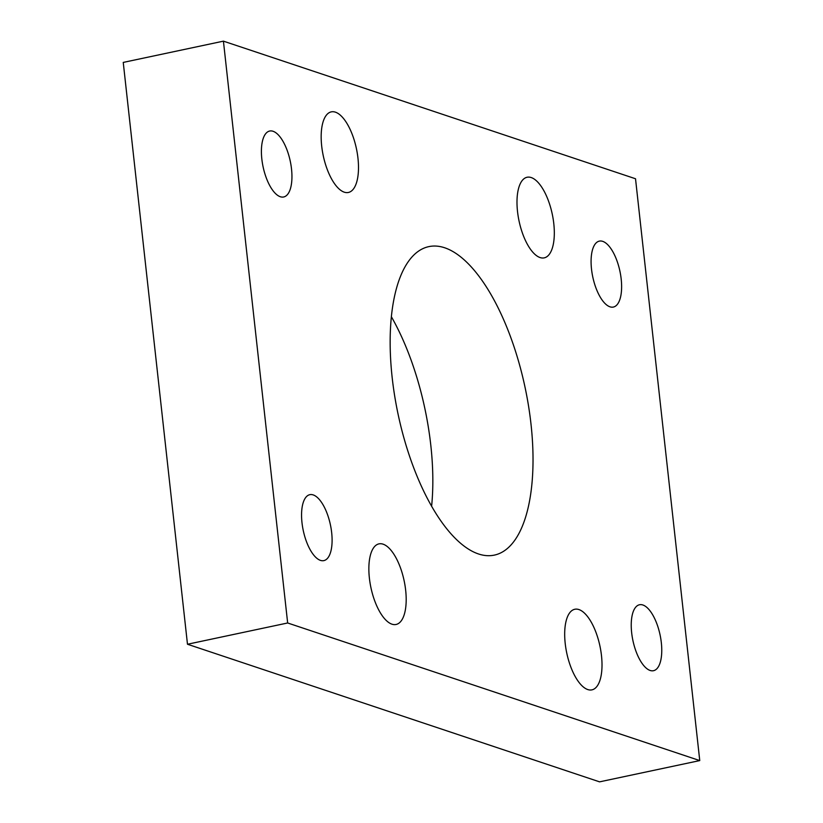 <?xml version="1.0" encoding="UTF-8"?>
<svg xmlns="http://www.w3.org/2000/svg" width="823" height="823" viewBox="0 0 823 823"><rect width="100%" height="100%" fill="white"/><g stroke="black" fill="none" stroke-linecap="round" stroke-linejoin="round"><path stroke-width="1.23" d="M478.492 553.961A157.687 64.894 78 0 0 494.335 555.114A157.687 64.894 78 0 0 528.5 405.749A157.687 64.894 78 0 0 444.687 247.774A157.687 64.894 78 0 0 428.845 246.622A157.687 64.894 78 0 0 394.68 395.986A157.687 64.894 78 0 0 478.492 553.961M391.388 316.752A157.687 64.894 -102 0 1 431.612 506.248M540.073 257.558A41.201 16.954 78 0 0 544.209 257.866A41.201 16.954 78 0 0 553.138 218.836A41.201 16.954 78 0 0 531.236 177.562A41.201 16.954 78 0 0 527.101 177.254A41.201 16.954 78 0 0 518.171 216.284A41.201 16.954 78 0 0 540.073 257.558M344.251 192.171A41.201 16.954 78 0 0 348.386 192.469A41.201 16.954 78 0 0 357.316 153.448A41.201 16.954 78 0 0 335.414 112.165A41.201 16.954 78 0 0 331.278 111.866A41.201 16.954 78 0 0 322.349 150.897A41.201 16.954 78 0 0 344.251 192.171M587.766 689.561A41.201 16.954 78 0 0 591.902 689.869A41.201 16.954 78 0 0 600.831 650.839A41.201 16.954 78 0 0 578.929 609.565A41.201 16.954 78 0 0 574.793 609.267A41.201 16.954 78 0 0 565.864 648.287A41.201 16.954 78 0 0 587.766 689.561M391.943 624.173A41.201 16.954 78 0 0 396.079 624.472A41.201 16.954 78 0 0 405.009 585.451A41.201 16.954 78 0 0 383.106 544.178A41.201 16.954 78 0 0 378.971 543.869A41.201 16.954 78 0 0 370.041 582.9A41.201 16.954 78 0 0 391.943 624.173M609.966 306.814A33.712 13.868 78 0 0 613.351 307.061A33.712 13.868 78 0 0 620.655 275.129A33.712 13.868 78 0 0 602.734 241.365A33.712 13.868 78 0 0 599.35 241.118A33.712 13.868 78 0 0 592.046 273.041A33.712 13.868 78 0 0 609.966 306.814M650.108 670.457A33.712 13.868 78 0 0 653.503 670.704A33.712 13.868 78 0 0 660.797 638.771A33.712 13.868 78 0 0 642.886 604.998A33.712 13.868 78 0 0 639.502 604.751A33.712 13.868 78 0 0 632.198 636.683A33.712 13.868 78 0 0 650.108 670.457M280.293 196.728A33.712 13.868 78 0 0 283.678 196.975A33.712 13.868 78 0 0 290.982 165.042A33.712 13.868 78 0 0 273.071 131.279A33.712 13.868 78 0 0 269.677 131.032A33.712 13.868 78 0 0 262.372 162.964A33.712 13.868 78 0 0 280.293 196.728M320.435 560.37A33.712 13.868 78 0 0 323.83 560.617A33.712 13.868 78 0 0 331.134 528.685A33.712 13.868 78 0 0 313.213 494.921A33.712 13.868 78 0 0 309.829 494.674A33.712 13.868 78 0 0 302.525 526.597A33.712 13.868 78 0 0 320.435 560.37M187.479 644.244L599.576 781.85L699.756 760.586L635.521 178.756L223.424 41.15L123.244 62.414L187.479 644.244L287.659 622.98L699.756 760.586M223.424 41.15L287.659 622.98"/></g></svg>
